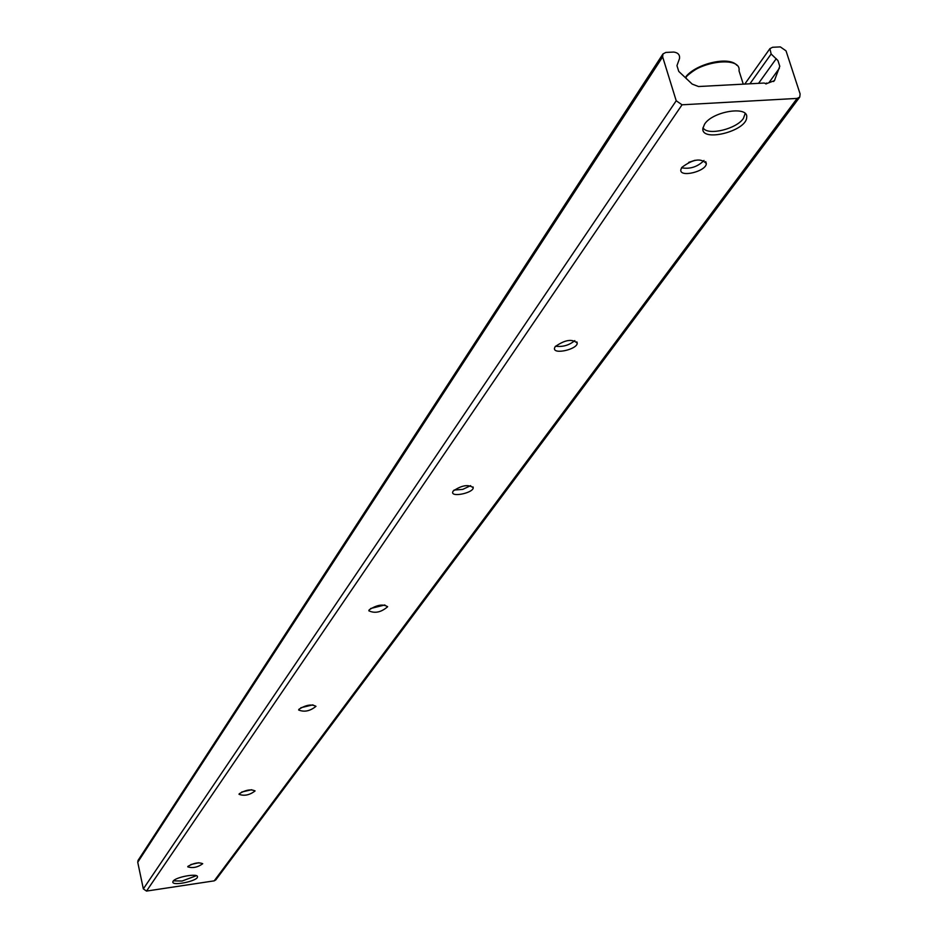 <?xml version="1.0" encoding="UTF-8"?>
<svg xmlns="http://www.w3.org/2000/svg" width="938" height="938" viewBox="0 0 938 938"><rect width="100%" height="100%" fill="white"/><g stroke="black" fill="none" stroke-linecap="round" stroke-linejoin="round"><path stroke-width="1.41" d="M173.096 881.239C175.512 876.995 198.188 872.903 197.472 876.831C198.024 880.934 172.217 886.34 172.815 881.99L173.096 881.239M704.59 124.144C712.669 111.188 748.911 105.49 746.671 117.496C746.414 131.285 700.756 142.576 702.89 128.318L704.59 124.144M198.844 862.749L190.93 864.519M187.928 866.36C193.826 862.96 198.762 862.081 202.725 863.71C197.719 867.357 192.724 868.4 187.752 866.841L187.928 866.36M251.665 789.726L241.676 792.035M239.26 793.736C245.65 789.902 250.938 788.975 255.089 790.933C249.684 795.096 244.337 796.221 239.026 794.322L239.26 793.736M312.905 704.86L300.84 707.733M298.941 709.269C305.929 704.919 311.615 703.946 315.977 706.326C310.103 711.11 304.334 712.329 298.647 710.007L298.941 709.269M384.85 604.963L370.616 608.516M369.197 609.829C376.9 604.834 383.056 603.802 387.64 606.722C381.215 612.303 374.942 613.663 368.822 610.79L369.197 609.829M470.653 485.65L462.751 489.39L454.051 490.058M453.124 491.066C461.707 485.227 468.414 484.125 473.221 487.737C473.444 492.755 451.893 497.527 452.62 492.309L453.124 491.066M574.818 340.6C569.178 345.278 562.753 347.154 555.519 346.192M555.12 346.697C564.817 339.779 572.192 338.583 577.233 343.132C577.351 349.323 553.526 354.81 554.452 348.373L555.12 346.697M688.726 162.344L695.058 160.269M703.981 160.445L703.758 160.785C697.297 166.964 689.899 169.297 681.551 167.785M681.75 167.48C692.877 159.085 701.073 157.783 706.326 163.599C706.255 171.419 679.581 177.915 680.8 169.813L681.75 167.48M662.943 53.97L138.05 860.416L137.734 862.257L143.338 888.872L146.516 891.077L214.204 880.852L215.822 879.879L799.751 97.083L797.136 98.408L682.043 104.798L676.216 100.765L662.65 56.89L662.943 53.97L665.816 52.434L673.801 52.059C678.068 52.704 679.98 54.861 679.522 58.519L676.955 65.625L678.76 71.417L692.185 84.092L698.517 86.531L763.978 83.048L766.452 83.681L774.413 80.668L779.783 66.27L777.93 60.548L771.142 54.005L769.899 48.647L772.572 47.275L780.334 46.9L786.021 50.851L800.114 93.952L799.751 97.083M731.628 62.565C715.495 59.54 700.51 64.077 686.686 76.201L685.913 77.303L686.358 78.757M745.159 113.51L743.435 118.376C736.74 128.846 708.553 135.834 703.371 128.283L702.972 127.732M196.382 875.705L182.078 881.028L173.413 880.852M797.136 98.408L214.204 880.852M771.142 54.005L749.943 83.787M776.254 58.672L758.572 83.33M779.372 68.263L768.879 82.778M774.917 79.73L773.592 81.536M766.592 83.212L766.041 83.974M662.65 56.89L137.734 862.257M676.216 100.765L143.338 888.872M682.043 104.798L146.516 891.077M685.913 77.303C698.857 60.923 741.653 55.788 739.015 70.819L743.271 84.15M472.998 486.892L473.221 487.737M576.87 341.866L577.233 343.132M705.728 161.641L706.326 163.587M769.899 48.647L744.784 84.068M766.651 83.025L765.947 83.998M686.088 76.435C696.828 63.374 729.354 55.94 736.846 65.308"/></g></svg>

